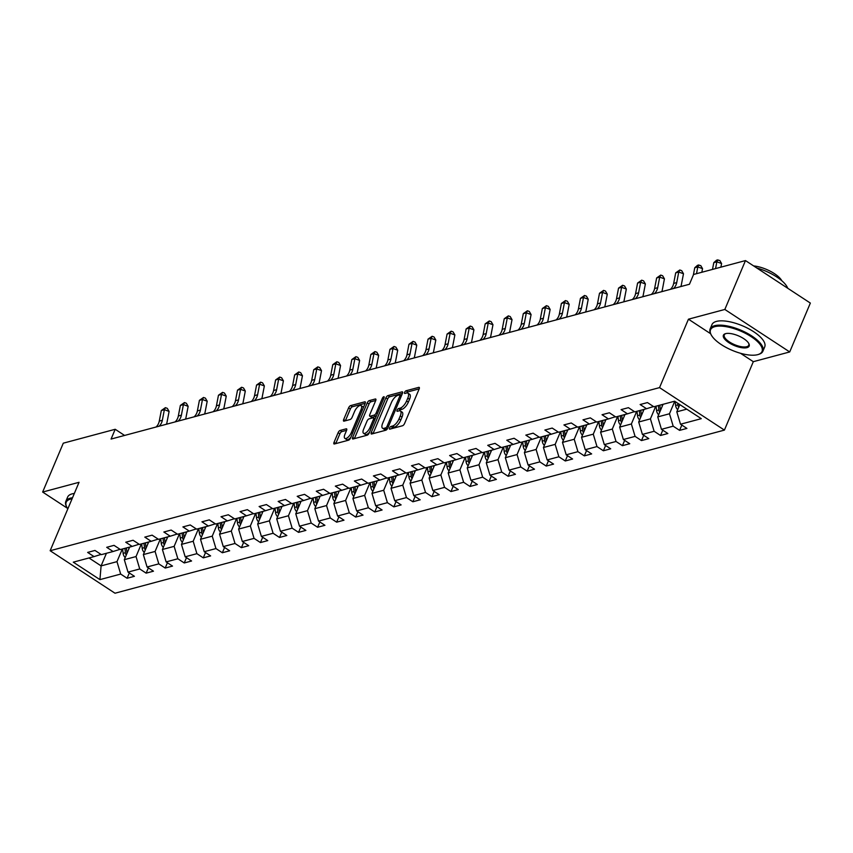 <?xml version="1.0" encoding="UTF-8"?>
<svg xmlns="http://www.w3.org/2000/svg" width="853" height="853" viewBox="0 0 853 853"><rect width="100%" height="100%" fill="white"/><g stroke="black" fill="none" stroke-linecap="round" stroke-linejoin="round"><path stroke-width="1.28" d="M389.554 428.025A1.578 0.64 -56.8 0 0 389.533 429.123A1.578 0.64 -56.8 0 0 389.821 429.144L402.563 425.732A2.25 0.906 -56.8 0 0 404.567 423.493L419.164 388.957A2.25 0.906 -56.8 0 0 419.196 387.401A2.25 0.906 -56.8 0 0 418.77 387.358L406.039 390.77A1.578 0.64 -56.8 0 0 404.631 392.337A1.578 0.64 -56.8 0 0 404.61 393.425A1.578 0.64 -56.8 0 0 404.898 393.457L406.55 393.02A7.197 2.9 -56.8 0 1 407.894 393.137A7.197 2.9 -56.8 0 1 407.787 398.127L406.572 401.006A7.197 2.9 -56.8 0 1 400.142 408.171L398.5 408.619A1.578 0.64 -56.8 0 0 397.093 410.186A1.578 0.64 -56.8 0 0 397.071 411.274A1.578 0.64 -56.8 0 0 397.359 411.295L399.012 410.858A7.197 2.9 -56.8 0 1 400.356 410.986A7.197 2.9 -56.8 0 1 400.249 415.976L399.033 418.855A7.197 2.9 -56.8 0 1 392.604 426.02L390.962 426.457A1.578 0.64 -56.8 0 0 389.554 428.025M340.123 430.445A2.25 0.906 -56.8 0 0 338.119 432.684L334.024 442.376A2.25 0.906 -56.8 0 0 333.992 443.944A2.25 0.906 -56.8 0 0 334.408 443.976L348.557 440.191A2.25 0.906 -56.8 0 0 350.572 437.952L365.159 403.416A2.25 0.906 -56.8 0 0 365.191 401.848A2.25 0.906 -56.8 0 0 364.764 401.816L350.626 405.601A2.25 0.906 -56.8 0 0 348.61 407.841L343.674 419.548A2.25 0.906 -56.8 0 0 343.642 421.105A2.25 0.906 -56.8 0 0 344.058 421.147L350.114 419.527A2.25 0.906 -56.8 0 0 352.118 417.288L354.571 411.477A6.014 2.431 -56.8 0 1 361.075 405.591A6.014 2.431 -56.8 0 1 360.99 409.76L351.383 432.503A6.014 2.431 -56.8 0 1 344.879 438.389A6.014 2.431 -56.8 0 1 344.964 434.22L346.574 430.424A2.25 0.906 -56.8 0 0 346.606 428.867A2.25 0.906 -56.8 0 0 346.179 428.824L340.123 430.445L341.882 431.597A2.25 0.906 -56.8 0 0 339.867 433.836L335.773 443.528A2.25 0.906 -56.8 0 0 335.741 443.624M79.041 482.308L42.65 492.053L63.293 443.176L115.198 429.283L111.071 439.06L689.448 284.252L693.574 274.474L745.479 260.581L724.837 309.458L688.446 319.193L659.54 387.614L50.146 550.729L79.041 482.308M371.3 432.396A2.25 0.906 -56.8 0 0 371.268 433.964A2.25 0.906 -56.8 0 0 371.695 433.996L385.844 430.211A2.25 0.906 -56.8 0 0 387.848 427.971L402.435 393.436A2.25 0.906 -56.8 0 0 402.467 391.879A2.25 0.906 -56.8 0 0 402.051 391.836L387.902 395.621A2.25 0.906 -56.8 0 0 385.897 397.861L371.3 432.396L373.06 433.548A2.25 0.906 -56.8 0 0 373.017 433.644M367.195 435.201L353.057 438.986A2.25 0.906 -56.8 0 1 352.63 438.954A2.25 0.906 -56.8 0 1 352.662 437.386L367.259 402.851A2.25 0.906 -56.8 0 1 369.264 400.611L375.32 398.991A2.25 0.906 -56.8 0 1 375.736 399.033A2.25 0.906 -56.8 0 1 375.704 400.59L369.786 414.601A2.25 0.906 -56.8 0 0 369.754 416.157A2.25 0.906 -56.8 0 0 370.181 416.189L374.19 415.123A2.25 0.906 -56.8 0 0 376.205 412.884L382.357 398.298A1.578 0.64 -56.8 0 1 384.063 396.752A1.578 0.64 -56.8 0 1 384.042 397.85L369.21 432.961A2.25 0.906 -56.8 0 1 367.195 435.201M659.54 387.614L724.41 430.104L115.006 593.219L50.146 550.729M129.325 572.96L127.086 578.259L134.422 576.297L128.014 572.107L139.743 568.962L146.14 573.152L153.465 571.19L147.068 567L158.797 563.865L165.194 568.055L172.519 566.093L166.122 561.903L177.851 558.768L184.248 562.959L191.573 560.997L185.176 556.806L196.894 553.672L203.291 557.862L210.627 555.9L204.23 551.71L215.948 548.564L222.345 552.755L229.67 550.793L223.273 546.602L235.001 543.468L241.399 547.658L248.724 545.696L242.327 541.506L254.055 538.371L260.453 542.561L267.778 540.599L261.381 536.409L273.099 533.264L279.507 537.465L286.832 535.503L280.434 531.312L292.152 528.167L298.55 532.357L305.886 530.395L299.478 526.205L311.206 523.07L317.604 527.261L324.929 525.299L318.532 521.108L330.26 517.974L336.658 522.164L343.983 520.202L337.585 516.012L349.314 512.866L355.712 517.067L363.037 515.105L356.639 510.915L368.357 507.77L374.755 511.96L382.091 509.998L375.693 505.808L387.411 502.673L393.809 506.863L401.134 504.901L394.736 500.711L406.465 497.576L412.863 501.767L420.188 499.805L413.79 495.614L425.519 492.469L431.917 496.67L439.242 494.708L432.844 490.518L444.562 487.372L450.97 491.563L458.296 489.601L451.898 485.41L463.616 482.276L470.014 486.466L477.349 484.504L470.941 480.314L482.67 477.179L489.068 481.369L496.393 479.407L489.995 475.217L501.724 472.072L508.121 476.273L515.447 474.311L509.049 470.12L520.767 466.975L527.175 471.165L534.5 469.203L528.103 465.013L539.821 461.878L546.219 466.069L553.554 464.107L547.146 459.916L558.875 456.781L565.272 460.972L572.598 459.01L566.2 454.82L577.929 451.674L584.326 455.875L591.651 453.913L585.254 449.723L596.983 446.577L603.38 450.768L610.705 448.806L604.308 444.616L616.026 441.481L622.423 445.671L629.759 443.709L623.362 439.519L635.08 436.384L641.477 440.574L648.802 438.613L642.405 434.422L654.134 431.277L660.531 435.478L667.856 433.516L661.459 429.326L673.188 426.18L679.585 430.37L686.91 428.409L680.513 424.218L701.273 418.663L674.627 401.209L653.867 406.764L647.459 402.573L640.134 404.535L646.531 408.726L653.526 406.54M127.086 578.259L120.689 574.069L99.929 579.624L73.283 562.17L94.043 556.604L87.646 552.413L94.971 550.452L101.368 554.642L113.097 551.507L106.7 547.317L114.025 545.355L120.422 549.545L132.151 546.41L125.743 542.22L133.079 540.258L139.476 544.449L151.194 541.314L144.797 537.123L152.122 535.162L158.53 539.352L170.248 536.206L163.851 532.016L171.176 530.054L177.573 534.245L189.302 531.11L182.905 526.919L190.23 524.958L196.627 529.148L208.356 526.013L201.948 521.823L209.284 519.861L215.681 524.051L227.399 520.916L221.002 516.726L228.327 514.764L234.735 518.955L246.453 515.809L240.056 511.619L247.381 509.657L253.778 513.847L265.507 510.712L259.109 506.522L266.435 504.56L272.832 508.751L284.561 505.616L278.163 501.425L285.488 499.463L291.886 503.654L303.604 500.519L297.207 496.318L304.542 494.367L310.94 498.557L322.658 495.412L316.26 491.221L323.586 489.259L329.983 493.45L341.712 490.315L335.314 486.125L342.639 484.163L349.037 488.353L360.766 485.218L354.368 481.028L361.693 479.066L368.091 483.256L379.82 480.122L373.411 475.921L380.747 473.969L387.145 478.16L398.863 475.014L392.465 470.824L399.79 468.862L406.199 473.052L417.917 469.918L411.519 465.727L418.844 463.765L425.242 467.956L436.971 464.821L430.573 460.631L437.898 458.669L444.296 462.859L456.024 459.724L449.627 455.523L456.952 453.572L463.35 457.762L475.068 454.617L468.67 450.427L476.006 448.465L482.403 452.655L494.122 449.52L487.724 445.33L495.049 443.368L501.447 447.558L513.175 444.424L506.778 440.233L514.103 438.271L520.501 442.462L532.229 439.327L525.832 435.126L533.157 433.175L539.554 437.365L551.283 434.22L544.875 430.029L552.211 428.067L558.608 432.258L570.326 429.123L563.929 424.933L571.254 422.971L577.662 427.161L589.38 424.026L582.983 419.836L590.308 417.874L596.705 422.064L608.434 418.93L602.037 414.729L609.362 412.777L615.759 416.968L627.488 413.822L621.08 409.632L628.416 407.67L634.813 411.86L646.531 408.726M141.363 543.947L136.032 556.551L124.314 559.685L129.635 547.082M124.314 559.685L128.014 572.107M136.032 556.551L139.743 568.962M113.097 551.507L120.081 549.321M160.407 538.84L155.086 551.454L143.357 554.589L148.689 541.986M143.357 554.589L147.068 567M155.086 551.454L158.797 563.865M132.151 546.41L139.135 544.225M179.461 533.743L174.14 546.357L162.411 549.492L167.742 536.878M162.411 549.492L166.122 561.903M174.14 546.357L177.851 558.768M151.194 541.314L158.189 539.128M198.514 528.647L193.183 541.25L181.465 544.395L186.786 531.782M181.465 544.395L185.176 556.806M193.183 541.25L196.894 553.672M170.248 536.206L177.232 534.021M217.568 523.55L212.237 536.153L200.519 539.288L205.84 526.685M200.519 539.288L204.23 551.71M212.237 536.153L215.948 548.564M189.302 531.11L196.286 528.924M236.612 518.443L231.291 531.056L219.562 534.191L224.893 521.588M219.562 534.191L223.273 546.602M231.291 531.056L235.001 543.468M208.356 526.013L215.34 523.827M255.665 513.346L250.345 525.96L238.616 529.095L243.947 516.481M238.616 529.095L242.327 541.506M250.345 525.96L254.055 538.371M227.399 520.916L234.394 518.731M274.719 508.249L269.399 520.852L257.67 523.998L262.991 511.384M257.67 523.998L261.381 536.409M269.399 520.852L273.099 533.264M246.453 515.809L253.437 513.623M293.773 503.153L288.442 515.756L276.724 518.891L282.044 506.287M276.724 518.891L280.434 531.312M288.442 515.756L292.152 528.167M265.507 510.712L272.491 508.527M312.827 498.045L307.496 510.659L295.778 513.794L301.098 501.191M295.778 513.794L299.478 526.205M307.496 510.659L311.206 523.07M284.561 505.616L291.545 503.43M331.87 492.949L326.55 505.562L314.821 508.697L320.152 496.083M314.821 508.697L318.532 521.108M326.55 505.562L330.26 517.974M303.604 500.519L310.599 498.333M350.924 487.852L345.604 500.455L333.875 503.601L339.206 490.987M333.875 503.601L337.585 516.012M345.604 500.455L349.314 512.866M322.658 495.412L329.653 493.226M369.978 482.755L364.647 495.358L352.929 498.493L358.249 485.89M352.929 498.493L356.639 510.915M364.647 495.358L368.357 507.77M341.712 490.315L348.696 488.129M389.032 477.648L383.701 490.262L371.983 493.397L377.303 480.793M371.983 493.397L375.693 505.808M383.701 490.262L387.411 502.673M360.766 485.218L367.75 483.033M408.075 472.551L402.755 485.165L391.026 488.3L396.357 475.686M391.026 488.3L394.736 500.711M402.755 485.165L406.465 497.576M379.82 480.122L386.804 477.936M427.129 467.455L421.808 480.058L410.08 483.203L415.411 470.589M410.08 483.203L413.79 495.614M421.808 480.058L425.519 492.469M398.863 475.014L405.857 472.829M446.183 462.358L440.852 474.961L429.134 478.096L434.454 465.493M429.134 478.096L432.844 490.518M440.852 474.961L444.562 487.372M417.917 469.918L424.901 467.732M465.237 457.251L459.906 469.864L448.188 472.999L453.508 460.396M448.188 472.999L451.898 485.41M459.906 469.864L463.616 482.276M436.971 464.821L443.955 462.635M484.291 452.154L478.959 464.768L467.231 467.902L472.562 455.289M467.231 467.902L470.941 480.314M478.959 464.768L482.67 477.179M456.024 459.724L463.008 457.539M503.334 447.057L498.013 459.66L486.285 462.806L491.616 450.192M486.285 462.806L489.995 475.217M498.013 459.66L501.724 472.072M475.068 454.617L482.062 452.431M522.388 441.961L517.067 454.564L505.339 457.698L510.67 445.095M505.339 457.698L509.049 470.12M517.067 454.564L520.767 466.975M494.122 449.52L501.106 447.335M541.442 436.853L536.111 449.467L524.392 452.602L529.713 439.999M524.392 452.602L528.103 465.013M536.111 449.467L539.821 461.878M513.175 444.424L520.159 442.238M560.496 431.757L555.164 444.37L543.446 447.505L548.767 434.891M543.446 447.505L547.146 459.916M555.164 444.37L558.875 456.781M532.229 439.327L539.213 437.141M579.539 426.66L574.218 439.263L562.49 442.408L567.821 429.795M562.49 442.408L566.2 454.82M574.218 439.263L577.929 451.674M551.283 434.22L558.267 432.034M598.593 421.563L593.272 434.166L581.543 437.301L586.875 424.698M581.543 437.301L585.254 449.723M593.272 434.166L596.983 446.577M570.326 429.123L577.321 426.937M617.647 416.456L612.315 429.07L600.597 432.204L605.918 419.601M600.597 432.204L604.308 444.616M612.315 429.07L616.026 441.481M589.38 424.026L596.364 421.84M636.701 411.359L631.369 423.973L619.651 427.108L624.972 414.494M619.651 427.108L623.362 439.519M631.369 423.973L635.08 436.384M608.434 418.93L615.418 416.744M655.744 406.263L650.423 418.866L638.694 422.011L644.026 409.397M638.694 422.011L642.405 434.422M650.423 418.866L654.134 431.277M627.488 413.822L634.472 411.636M674.744 401.283L669.477 413.769L657.748 416.904L663.08 404.301M657.748 416.904L661.459 429.326M669.477 413.769L673.188 426.18M686.74 409.152L676.802 411.807L679.841 404.621M676.802 411.807L680.513 424.218M740.457 353.259L753.316 361.683L789.707 351.948L724.837 309.458M789.707 351.948L810.35 303.071L745.479 260.581M42.65 492.053L67.44 508.281M753.316 361.683L724.41 430.104M124.591 435.446L115.198 429.283M106.433 553.288L101.102 565.902L116.978 561.647L122.31 549.044M88.989 557.958L101.102 565.902L99.929 579.624M116.978 561.647L120.689 574.069M94.043 556.604L101.027 554.429M681.824 425.082L679.585 430.37M662.77 430.179L660.531 435.478M643.716 435.275L641.477 440.574M624.663 440.372L622.423 445.671M605.619 445.479L603.38 450.768M586.565 450.576L584.326 455.875M567.512 455.673L565.272 460.972M548.458 460.769L546.219 466.069M529.404 465.877L527.175 471.165M510.361 470.973L508.121 476.273M491.307 476.07L489.068 481.369M472.253 481.167L470.014 486.466M453.199 486.274L450.97 491.563M434.156 491.371L431.917 496.67M415.102 496.467L412.863 501.767M396.048 501.564L393.809 506.863M376.994 506.671L374.755 511.96M357.94 511.768L355.712 517.067M338.897 516.865L336.658 522.164M319.843 521.961L317.604 527.261M300.789 527.069L298.55 532.357M281.735 532.165L279.507 537.465M262.692 537.262L260.453 542.561M243.638 542.359L241.399 547.658M224.584 547.466L222.345 552.755M205.53 552.563L203.291 557.862M186.487 557.659L184.248 562.959M167.433 562.756L165.194 568.055M148.379 567.863L146.14 573.152M688.446 319.193L710.624 333.726M391.57 428.675A1.578 0.64 -56.8 0 1 392.711 427.609L394.363 427.161A7.197 2.9 -56.8 0 0 400.793 419.996L399.033 418.855M400.356 410.986L402.115 412.127A7.197 2.9 -56.8 0 1 402.008 417.117L400.793 419.996M407.894 393.137L409.653 394.289A7.197 2.9 -56.8 0 1 409.547 399.279L408.331 402.158A7.197 2.9 -56.8 0 1 401.902 409.323L400.249 409.76A1.578 0.64 -56.8 0 0 399.097 410.837M419.196 388.861L407.787 391.922A1.578 0.64 -56.8 0 0 406.636 392.988M402.477 393.34L389.661 396.773A2.25 0.906 -56.8 0 0 387.646 399.012L373.06 433.548M385.652 427.875A1.578 0.64 -56.8 0 0 387.059 426.308L399.865 395.995A1.578 0.64 -56.8 0 0 399.886 394.907A1.578 0.64 -56.8 0 0 399.599 394.875L397.861 395.344A7.197 2.9 -56.8 0 0 391.431 402.509L382.677 423.227A7.197 2.9 -56.8 0 0 382.57 428.227A7.197 2.9 -56.8 0 0 383.914 428.345L385.652 427.875L387.294 428.952M382.57 428.227L384.319 429.368A7.197 2.9 -56.8 0 0 385.673 429.496L383.914 428.345M387.209 429.08L385.673 429.496M375.746 400.494L371.012 401.763A2.25 0.906 -56.8 0 0 369.008 404.002L354.421 438.538A2.25 0.906 -56.8 0 0 354.379 438.634M371.311 416.936A2.25 0.906 -56.8 0 0 371.513 417.309A2.25 0.906 -56.8 0 0 371.929 417.341L375.949 416.264A2.25 0.906 -56.8 0 0 376.333 416.093M363.645 429.134A6.014 2.431 -56.8 0 0 363.559 433.303A6.014 2.431 -56.8 0 0 370.063 427.417L373.443 419.399A2.25 0.906 -56.8 0 0 373.475 417.842A2.25 0.906 -56.8 0 0 373.06 417.81L369.04 418.876A2.25 0.906 -56.8 0 0 367.035 421.115L363.645 429.134M363.559 433.303L365.319 434.454A6.014 2.431 -56.8 0 0 369.498 432.258M346.606 430.328L341.882 431.597M344.879 438.389L346.627 439.54A6.014 2.431 -56.8 0 0 350.818 437.344M363.357 407.659A6.014 2.431 -56.8 0 0 362.824 406.742L361.075 405.591M365.191 403.32L352.374 406.753A2.25 0.906 -56.8 0 0 350.37 408.992L345.422 420.689A2.25 0.906 -56.8 0 0 345.38 420.785M677.698 409.696A6.067 5.065 -105 0 1 675.619 405.463L675.149 401.55M679.553 405.292A6.067 5.065 -105 0 1 679.404 404.45L679.393 404.333M677.751 403.256L677.932 404.834A6.067 5.065 75 0 0 678.7 407.318M715.56 268.588L716.861 261.828L713.801 262.649L712.5 269.409M713.801 262.649L716.68 260.112L719.793 260.464L721.585 263.545L720.892 267.16M721.585 263.545L716.861 261.828L717.906 259.781M757.667 354.667A27.946 10.524 -157.1 0 0 758.136 354.528A27.946 10.524 -157.1 0 0 750.832 336.434A27.946 10.524 -157.1 0 0 714.889 326.646A27.946 10.524 -157.1 0 0 711.093 334.653A27.946 10.524 -157.1 0 0 731.767 350.167A27.946 10.524 -157.1 0 0 757.667 354.667M710.922 334.291A28.629 10.78 22.9 0 1 710.72 333.918A28.629 10.78 22.9 0 1 710.154 328.927A28.629 10.78 22.9 0 1 714.611 325.707A28.629 10.78 22.9 0 1 746.514 332.873A28.629 10.78 22.9 0 1 762.902 351.212A28.629 10.78 22.9 0 1 758.925 354.283A28.629 10.78 22.9 0 1 758.52 354.4M746.972 347.661A13.968 5.257 22.9 0 1 729.006 342.757A13.968 5.257 22.9 0 1 725.349 333.715A13.968 5.257 22.9 0 1 725.583 333.651A13.968 5.257 22.9 0 1 738.538 335.89A13.968 5.257 22.9 0 1 748.87 343.652A13.968 5.257 22.9 0 1 746.972 347.661M725.764 333.598A13.285 5.001 -157.1 0 0 724.293 334.898A13.285 5.001 -157.1 0 0 731.895 343.396A13.285 5.001 -157.1 0 0 746.695 346.723A13.285 5.001 -157.1 0 0 748.763 345.23A13.285 5.001 -157.1 0 0 748.667 343.269M756.814 268.002A28.629 10.78 22.9 0 1 787.745 288.271M753.625 265.912A20.611 7.762 22.9 0 1 781.838 280.765M710.154 328.927L711.967 324.62A28.629 10.78 22.9 0 1 716.424 321.41A28.629 10.78 22.9 0 1 748.326 328.576A28.629 10.78 22.9 0 1 764.715 346.904L762.902 351.212M72.078 498.792A27.946 10.524 -157.1 0 0 70.564 499.101A27.946 10.524 -157.1 0 0 66.769 507.119A27.946 10.524 -157.1 0 0 67.824 508.857M66.587 506.757A28.629 10.78 22.9 0 1 66.395 506.383A28.629 10.78 22.9 0 1 65.82 501.383A28.629 10.78 22.9 0 1 70.277 498.173A28.629 10.78 22.9 0 1 72.516 497.757M65.82 501.383L67.632 497.086A28.629 10.78 22.9 0 1 72.1 493.876A28.629 10.78 22.9 0 1 74.339 493.46M662.333 406.071L662.152 404.546M658.644 414.793A6.067 5.065 -105 0 1 656.565 410.56L656.042 406.177M660.499 410.389A6.067 5.065 -105 0 1 660.35 409.547L659.827 405.164M658.367 405.559L658.889 409.941A6.067 5.065 75 0 0 659.646 412.415M643.279 411.167L643.098 409.643M639.59 419.889A6.067 5.065 -105 0 1 637.511 415.656L636.988 411.285M641.456 415.486A6.067 5.065 -105 0 1 641.296 414.643L640.774 410.272M639.313 410.656L639.835 415.038A6.067 5.065 75 0 0 640.592 417.512M696.506 273.696L697.807 266.936L694.758 267.746L693.361 274.997M694.758 267.746L697.626 265.208L700.74 265.571L702.541 268.642L701.838 272.267M702.541 268.642L697.807 266.936L698.852 264.878M670.362 289.359A11.452 9.554 75 0 0 673.667 283.409L675.704 272.853L678.753 272.032L679.798 269.985L681.696 270.668L683.488 273.749L681.451 284.305A17.177 14.33 -105 0 1 680.875 286.544M673.412 288.538A11.452 9.554 75 0 0 676.728 282.599L678.753 272.032L683.488 273.749M675.704 272.853L679.798 269.985M624.225 416.264L624.044 414.75M620.536 424.986A6.067 5.065 -105 0 1 618.468 420.753L617.935 416.381M622.402 420.582A6.067 5.065 -105 0 1 622.253 419.74L621.72 415.368M620.259 415.763L620.781 420.134A6.067 5.065 75 0 0 621.549 422.608M605.172 421.361L604.99 419.847M601.493 430.093A6.067 5.065 -105 0 1 599.414 425.86L598.891 421.478M603.348 425.69A6.067 5.065 -105 0 1 603.199 424.847L602.676 420.465M601.205 420.86L601.728 425.231A6.067 5.065 75 0 0 602.495 427.716M586.128 426.468L585.947 424.943M582.439 435.19A6.067 5.065 -105 0 1 580.36 430.957L579.837 426.575M584.294 430.786A6.067 5.065 -105 0 1 584.145 429.944L583.623 425.562M582.151 425.956L582.684 430.339A6.067 5.065 75 0 0 583.441 432.812M651.308 294.456A11.452 9.554 75 0 0 654.614 288.517L656.65 277.95L659.7 277.129L660.744 275.082L662.642 275.764L664.434 278.846L662.408 289.412A17.177 14.33 -105 0 1 661.821 291.641M654.368 293.645A11.452 9.554 75 0 0 657.674 287.696L659.7 277.129L664.434 278.846M656.65 277.95L660.744 275.082M632.254 299.552A11.452 9.554 75 0 0 635.57 293.613L637.596 283.047L640.656 282.226L641.691 280.179L643.588 280.861L645.38 283.942L643.354 294.509A17.177 14.33 -105 0 1 642.767 296.748M635.314 298.742A11.452 9.554 75 0 0 638.62 292.792L640.656 282.226L645.38 283.942M637.596 283.047L641.691 280.179M613.211 304.66A11.452 9.554 75 0 0 616.516 298.71L618.542 288.143L621.602 287.333L622.647 285.275L624.535 285.968L626.337 289.039L624.3 299.606A17.177 14.33 -105 0 1 623.724 301.845M616.261 303.839A11.452 9.554 75 0 0 619.566 297.889L621.602 287.333L626.337 289.039M618.542 288.143L622.647 285.275M567.074 431.565L566.893 430.04M563.385 440.287A6.067 5.065 -105 0 1 561.306 436.054L560.784 431.682M565.251 435.883A6.067 5.065 -105 0 1 565.091 435.041L564.569 430.669M563.108 431.053L563.63 435.435A6.067 5.065 75 0 0 564.387 437.909M594.157 309.756A11.452 9.554 75 0 0 597.463 303.807L599.499 293.251L602.549 292.43L603.593 290.383L605.481 291.065L607.283 294.146L605.246 304.702A17.177 14.33 -105 0 1 604.67 306.941M597.207 308.935A11.452 9.554 75 0 0 600.523 302.996L602.549 292.43L607.283 294.146M599.499 293.251L603.593 290.383M548.021 436.661L547.839 435.147M544.331 445.383A6.067 5.065 -105 0 1 542.252 441.15L541.73 436.779M546.197 440.98A6.067 5.065 -105 0 1 546.048 440.137L545.515 435.766M544.054 436.16L544.577 440.532A6.067 5.065 75 0 0 545.344 443.006M575.103 314.853A11.452 9.554 75 0 0 578.409 308.914L580.445 298.347L583.495 297.526L584.54 295.479L586.438 296.162L588.229 299.243L586.203 309.81A17.177 14.33 -105 0 1 585.616 312.038M578.153 314.043A11.452 9.554 75 0 0 581.469 308.093L583.495 297.526L588.229 299.243M580.445 298.347L584.54 295.479M528.967 441.758L528.785 440.244M525.288 450.491A6.067 5.065 -105 0 1 523.209 446.258L522.686 441.875M527.143 446.087A6.067 5.065 -105 0 1 526.994 445.245L526.472 440.862M525 441.257L525.523 445.629A6.067 5.065 75 0 0 526.29 448.113M556.049 319.95A11.452 9.554 75 0 0 559.365 314.011L561.391 303.444L564.441 302.623L565.486 300.576L567.384 301.258L569.175 304.34L567.149 314.906A17.177 14.33 -105 0 1 566.563 317.145M559.11 319.139A11.452 9.554 75 0 0 562.415 313.19L564.441 302.623L569.175 304.34M561.391 303.444L565.486 300.576M509.913 446.865L509.731 445.341M506.234 455.587A6.067 5.065 -105 0 1 504.155 451.354L503.633 446.972M508.089 451.184A6.067 5.065 -105 0 1 507.94 450.341L507.418 445.959M505.946 446.354L506.479 450.736A6.067 5.065 75 0 0 507.236 453.21M537.006 325.057A11.452 9.554 75 0 0 540.312 319.107L542.337 308.541L545.398 307.73L546.442 305.673L548.33 306.366L550.132 309.436L548.095 320.003A17.177 14.33 -105 0 1 547.509 322.242M540.056 324.236A11.452 9.554 75 0 0 543.361 318.286L545.398 307.73L550.132 309.436M542.337 308.541L546.442 305.673M490.87 451.962L490.688 450.437M487.18 460.684A6.067 5.065 -105 0 1 485.101 456.451L484.579 452.079M489.036 456.28A6.067 5.065 -105 0 1 488.886 455.438L488.364 451.066M486.903 451.45L487.426 455.833A6.067 5.065 75 0 0 488.183 458.306M517.952 330.154A11.452 9.554 75 0 0 521.258 324.204L523.294 313.648L526.344 312.827L527.389 310.78L529.276 311.462L531.078 314.544L529.041 325.1A17.177 14.33 -105 0 1 528.465 327.339M521.002 329.333A11.452 9.554 75 0 0 524.307 323.394L526.344 312.827L531.078 314.544M523.294 313.648L527.389 310.78M471.816 457.059L471.634 455.545M468.126 465.781A6.067 5.065 -105 0 1 466.047 461.548L465.525 457.176M469.992 461.377A6.067 5.065 -105 0 1 469.832 460.535L469.31 456.163M467.849 456.558L468.372 460.929A6.067 5.065 75 0 0 469.139 463.403M498.898 335.25A11.452 9.554 75 0 0 502.204 329.311L504.24 318.745L507.29 317.924L508.335 315.877L510.233 316.559L512.024 319.64L509.987 330.207A17.177 14.33 -105 0 1 509.412 332.435M501.948 334.44A11.452 9.554 75 0 0 505.264 328.49L507.29 317.924L512.024 319.64M504.24 318.745L508.335 315.877M452.762 462.155L452.58 460.641M449.073 470.888A6.067 5.065 -105 0 1 447.004 466.655L446.471 462.273M450.938 466.484A6.067 5.065 -105 0 1 450.789 465.642L450.256 461.26M448.795 461.654L449.318 466.026A6.067 5.065 75 0 0 450.085 468.51M479.844 340.347A11.452 9.554 75 0 0 483.161 334.408L485.186 323.841L488.236 323.02L489.281 320.973L491.179 321.656L492.97 324.737L490.944 335.304A17.177 14.33 -105 0 1 490.358 337.543M482.905 339.537A11.452 9.554 75 0 0 486.21 333.587L488.236 323.02L492.97 324.737M485.186 323.841L489.281 320.973M433.708 467.263L433.527 465.738M430.029 475.985A6.067 5.065 -105 0 1 427.95 471.752L427.428 467.369M431.885 471.581A6.067 5.065 -105 0 1 431.735 470.739L431.213 466.356M429.741 466.751L430.264 471.133A6.067 5.065 75 0 0 431.032 473.607M460.801 345.454A11.452 9.554 75 0 0 464.107 339.505L466.133 328.938L469.193 328.128L470.238 326.07L472.125 326.763L473.916 329.834L471.89 340.4A17.177 14.33 -105 0 1 471.304 342.639M463.851 344.633A11.452 9.554 75 0 0 467.156 338.684L469.193 328.128L473.916 329.834M466.133 328.938L470.238 326.07M414.665 472.359L414.483 470.835M410.975 481.081A6.067 5.065 -105 0 1 408.896 476.848L408.374 472.477M412.831 476.678A6.067 5.065 -105 0 1 412.681 475.835L412.159 471.464M410.698 471.848L411.221 476.23A6.067 5.065 75 0 0 411.978 478.704M441.747 350.551A11.452 9.554 75 0 0 445.053 344.601L447.079 334.045L450.139 333.224L451.184 331.177L453.071 331.86L454.873 334.941L452.836 345.497A17.177 14.33 -105 0 1 452.261 347.736M444.797 349.73A11.452 9.554 75 0 0 448.102 343.791L450.139 333.224L454.873 334.941M447.079 334.045L451.184 331.177M395.611 477.456L395.429 475.942M391.922 486.189A6.067 5.065 -105 0 1 389.842 481.945L389.32 477.573M393.787 481.785A6.067 5.065 -105 0 1 393.628 480.932L393.105 476.56M391.644 476.955L392.167 481.327A6.067 5.065 75 0 0 392.924 483.8M422.693 355.648A11.452 9.554 75 0 0 425.999 349.709L428.035 339.142L431.085 338.321L432.13 336.274L434.017 336.956L435.819 340.038L433.782 350.604A17.177 14.33 -105 0 1 433.207 352.833M425.743 354.837A11.452 9.554 75 0 0 429.059 348.888L431.085 338.321L435.819 340.038M428.035 339.142L432.13 336.274M376.557 482.553L376.376 481.039M372.868 491.285A6.067 5.065 -105 0 1 370.799 487.052L370.266 482.67M374.734 486.882A6.067 5.065 -105 0 1 374.584 486.039L374.051 481.657M372.59 482.052L373.113 486.423A6.067 5.065 75 0 0 373.881 488.908M403.64 360.744A11.452 9.554 75 0 0 406.945 354.805L408.982 344.239L412.031 343.418L413.076 341.371L414.974 342.053L416.765 345.134L414.739 355.701A17.177 14.33 -105 0 1 414.153 357.94M406.7 359.934A11.452 9.554 75 0 0 410.005 353.984L412.031 343.418L416.765 345.134M408.982 344.239L413.076 341.371M357.503 487.66L357.322 486.135M353.824 496.382A6.067 5.065 -105 0 1 351.745 492.149L351.223 487.767M355.68 491.978A6.067 5.065 -105 0 1 355.53 491.136L355.008 486.754M353.537 487.148L354.059 491.531A6.067 5.065 75 0 0 354.827 494.004M384.586 365.852A11.452 9.554 75 0 0 387.902 359.902L389.928 349.335L392.988 348.525L394.022 346.467L395.92 347.16L397.711 350.231L395.685 360.798A17.177 14.33 -105 0 1 395.099 363.037M387.646 365.031A11.452 9.554 75 0 0 390.951 359.081L392.988 348.525L397.711 350.231M389.928 349.335L394.022 346.467M338.46 492.757L338.268 491.232M334.771 501.479A6.067 5.065 -105 0 1 332.691 497.246L332.169 492.874M336.626 497.075A6.067 5.065 -105 0 1 336.477 496.233L335.954 491.861M334.483 492.245L335.016 496.627A6.067 5.065 75 0 0 335.773 499.101M365.542 370.948A11.452 9.554 75 0 0 368.848 364.999L370.874 354.443L373.934 353.622L374.979 351.575L376.866 352.257L378.668 355.338L376.631 365.894A17.177 14.33 -105 0 1 376.045 368.133M368.592 370.127A11.452 9.554 75 0 0 371.897 364.188L373.934 353.622L378.668 355.338M370.874 354.443L374.979 351.575M319.406 497.853L319.225 496.339M315.717 506.586A6.067 5.065 -105 0 1 313.637 502.342L313.115 497.971M317.583 502.182A6.067 5.065 -105 0 1 317.423 501.329L316.9 496.958M315.439 497.352L315.962 501.724A6.067 5.065 75 0 0 316.719 504.198M346.489 376.045A11.452 9.554 75 0 0 349.794 370.106L351.831 359.539L354.88 358.718L355.925 356.671L357.812 357.354L359.614 360.435L357.578 371.002A17.177 14.33 -105 0 1 357.002 373.23M349.538 375.235A11.452 9.554 75 0 0 352.843 369.285L354.88 358.718L359.614 360.435M351.831 359.539L355.925 356.671M300.352 502.95L300.171 501.436M296.663 511.683A6.067 5.065 -105 0 1 294.584 507.45L294.061 503.067M298.529 507.279A6.067 5.065 -105 0 1 298.369 506.437L297.846 502.054M296.386 502.449L296.908 506.821A6.067 5.065 75 0 0 297.676 509.305M327.435 381.142A11.452 9.554 75 0 0 330.74 375.203L332.777 364.636L335.826 363.815L336.871 361.768L338.769 362.45L340.56 365.532L338.534 376.098A17.177 14.33 -105 0 1 337.948 378.337M330.484 380.331A11.452 9.554 75 0 0 333.8 374.382L335.826 363.815L340.56 365.532M332.777 364.636L336.871 361.768M281.298 508.057L281.117 506.533M277.62 516.779A6.067 5.065 -105 0 1 275.54 512.546L275.007 508.164M279.475 512.376A6.067 5.065 -105 0 1 279.326 511.533L278.803 507.151M277.332 507.546L277.854 511.928A6.067 5.065 75 0 0 278.622 514.402M308.381 386.249A11.452 9.554 75 0 0 311.697 380.299L313.723 369.733L316.772 368.922L317.817 366.865L319.715 367.558L321.506 370.628L319.48 381.195A17.177 14.33 -105 0 1 318.894 383.434M311.441 385.428A11.452 9.554 75 0 0 314.746 379.489L316.772 368.922L321.506 370.628M313.723 369.733L317.817 366.865M262.244 513.154L262.063 511.629M258.566 521.876A6.067 5.065 -105 0 1 256.486 517.643L255.964 513.271M260.421 517.472A6.067 5.065 -105 0 1 260.272 516.63L259.749 512.258M258.278 512.653L258.8 517.025A6.067 5.065 75 0 0 259.568 519.498M289.338 391.346A11.452 9.554 75 0 0 292.643 385.396L294.669 374.84L297.729 374.019L298.774 371.972L300.661 372.654L302.452 375.736L300.427 386.292A17.177 14.33 -105 0 1 299.84 388.531M292.387 390.525A11.452 9.554 75 0 0 295.692 384.586L297.729 374.019L302.452 375.736M294.669 374.84L298.774 371.972M243.201 518.251L243.02 516.737M239.512 526.983A6.067 5.065 -105 0 1 237.433 522.74L236.91 518.368M241.367 522.58A6.067 5.065 -105 0 1 241.218 521.727L240.695 517.355M239.235 517.75L239.757 522.121A6.067 5.065 75 0 0 240.514 524.595M270.284 396.442A11.452 9.554 75 0 0 273.589 390.503L275.626 379.937L278.675 379.116L279.72 377.069L281.607 377.751L283.409 380.833L281.373 391.399A17.177 14.33 -105 0 1 280.797 393.628M273.333 395.632A11.452 9.554 75 0 0 276.639 389.682L278.675 379.116L283.409 380.833M275.626 379.937L279.72 377.069M224.147 523.347L223.966 521.833M220.458 532.08A6.067 5.065 -105 0 1 218.379 527.847L217.856 523.465M222.324 527.676A6.067 5.065 -105 0 1 222.164 526.834L221.641 522.452M220.181 522.846L220.703 527.218A6.067 5.065 75 0 0 221.46 529.702M251.23 401.55A11.452 9.554 75 0 0 254.535 395.6L256.572 385.034L259.621 384.223L260.666 382.165L262.564 382.848L264.355 385.929L262.319 396.496A17.177 14.33 -105 0 1 261.743 398.735M254.279 400.729A11.452 9.554 75 0 0 257.595 394.779L259.621 384.223L264.355 385.929M256.572 385.034L260.666 382.165M205.093 528.455L204.912 526.93M201.404 537.177A6.067 5.065 -105 0 1 199.335 532.944L198.802 528.572M203.27 532.773A6.067 5.065 -105 0 1 203.121 531.931L202.587 527.549M201.127 527.943L201.649 532.325A6.067 5.065 75 0 0 202.417 534.799M232.176 406.646A11.452 9.554 75 0 0 235.481 400.697L237.518 390.13L240.567 389.32L241.612 387.262L243.51 387.955L245.301 391.026L243.276 401.592A17.177 14.33 -105 0 1 242.689 403.832M235.236 405.825A11.452 9.554 75 0 0 238.541 399.886L240.567 389.32L245.301 391.026M237.518 390.13L241.612 387.262M186.039 533.551L185.858 532.027M182.361 542.273A6.067 5.065 -105 0 1 180.282 538.04L179.759 533.669M184.216 537.87A6.067 5.065 -105 0 1 184.067 537.027L183.544 532.656M182.073 533.05L182.595 537.422A6.067 5.065 75 0 0 183.363 539.896M213.122 411.743A11.452 9.554 75 0 0 216.438 405.793L218.464 395.238L221.524 394.417L222.558 392.369L224.456 393.052L226.248 396.133L224.222 406.689A17.177 14.33 -105 0 1 223.635 408.928M216.182 410.922A11.452 9.554 75 0 0 219.488 404.983L221.524 394.417L226.248 396.133M218.464 395.238L222.558 392.369M166.996 538.648L166.815 537.134M163.307 547.381A6.067 5.065 -105 0 1 161.228 543.137L160.705 538.765M165.162 542.977A6.067 5.065 -105 0 1 165.013 542.124L164.49 537.753M163.019 538.147L163.552 542.519A6.067 5.065 75 0 0 164.309 544.992M194.079 416.84A11.452 9.554 75 0 0 197.384 410.901L199.41 400.334L202.47 399.513L203.515 397.466L205.402 398.148L207.204 401.23L205.168 411.796A17.177 14.33 -105 0 1 204.592 414.025M197.128 416.029A11.452 9.554 75 0 0 200.434 410.08L202.47 399.513L207.204 401.23M199.41 400.334L203.515 397.466M147.942 543.745L147.761 542.231M144.253 552.477A6.067 5.065 -105 0 1 142.174 548.244L141.651 543.862M146.119 548.074A6.067 5.065 -105 0 1 145.959 547.231L145.436 542.849M143.976 543.244L144.498 547.615A6.067 5.065 75 0 0 145.255 550.1M175.025 421.947A11.452 9.554 75 0 0 178.33 415.997L180.367 405.431L183.416 404.621L184.461 402.563L186.349 403.245L188.15 406.327L186.114 416.893A17.177 14.33 -105 0 1 185.538 419.132M178.074 421.126A11.452 9.554 75 0 0 181.39 415.176L183.416 404.621L188.15 406.327M180.367 405.431L184.461 402.563M128.888 548.852L128.707 547.327M125.199 557.574A6.067 5.065 -105 0 1 123.12 553.341L122.597 548.969M127.065 553.17A6.067 5.065 -105 0 1 126.916 552.328L126.383 547.946M124.922 548.34L125.444 552.723A6.067 5.065 75 0 0 126.212 555.196M155.971 427.044A11.452 9.554 75 0 0 159.276 421.094L161.313 410.528L164.362 409.717L165.407 407.659L167.305 408.352L169.097 411.423L167.071 421.99A17.177 14.33 -105 0 1 166.484 424.229M159.021 426.223A11.452 9.554 75 0 0 162.337 420.284L164.362 409.717L169.097 411.423M161.313 410.528L165.407 407.659M394.363 427.161L392.604 426.02M402.008 417.117L400.249 415.976M400.249 409.76L398.5 408.619M401.902 409.323L400.142 408.171M408.331 402.158L406.572 401.006M409.547 399.279L407.787 398.127M407.787 391.922L406.039 390.77M419.399 387.774L418.77 387.358M392.711 427.609L390.962 426.457M387.646 399.012L385.897 397.861M389.661 396.773L387.902 395.621M402.669 392.241L402.051 391.836M388.232 427.076L387.059 426.308M401.038 396.762L399.865 395.995M354.421 438.538L352.662 437.386M369.008 404.002L367.259 402.851M371.012 401.763L369.264 400.611M375.938 399.396L375.32 398.991M371.929 417.341L370.181 416.189M375.949 416.264L374.19 415.123M377.367 413.641L376.205 412.884M383.53 399.065L382.357 398.298M371.226 428.174L370.063 427.417M374.616 420.166L373.443 419.399M346.808 429.24L346.179 428.824M352.545 433.26L351.383 432.503M362.152 410.528L360.99 409.76M345.422 420.689L343.674 419.548M350.37 408.992L348.61 407.841M352.374 406.753L350.626 405.601M365.393 402.221L364.764 401.816M335.773 443.528L334.024 442.376M339.867 433.836L338.119 432.684M675.619 405.463L677.932 404.834M660.35 409.547L660.926 409.387M656.565 410.56L658.889 409.941M641.296 414.643L641.872 414.494M637.511 415.656L639.835 415.038M673.667 283.409L676.728 282.599M622.253 419.74L622.818 419.591M618.468 420.753L620.781 420.134M603.199 424.847L603.775 424.687M599.414 425.86L601.728 425.231M584.145 429.944L584.721 429.795M580.36 430.957L582.684 430.339M654.614 288.517L657.674 287.696M635.57 293.613L638.62 292.792M616.516 298.71L619.566 297.889M565.091 435.041L565.667 434.891M561.306 436.054L563.63 435.435M597.463 303.807L600.523 302.996M546.048 440.137L546.613 439.988M542.252 441.15L544.577 440.532M578.409 308.914L581.469 308.093M526.994 445.245L527.57 445.085M523.209 446.258L525.523 445.629M559.365 314.011L562.415 313.19M507.94 450.341L508.516 450.192M504.155 451.354L506.479 450.736M540.312 319.107L543.361 318.286M488.886 455.438L489.462 455.289M485.101 456.451L487.426 455.833M521.258 324.204L524.307 323.394M469.832 460.535L470.408 460.385M466.047 461.548L468.372 460.929M502.204 329.311L505.264 328.49M450.789 465.642L451.354 465.482M447.004 466.655L449.318 466.026M483.161 334.408L486.21 333.587M431.735 470.739L432.311 470.589M427.95 471.752L430.264 471.133M464.107 339.505L467.156 338.684M412.681 475.835L413.257 475.686M408.896 476.848L411.221 476.23M445.053 344.601L448.102 343.791M393.628 480.932L394.203 480.783M389.842 481.945L392.167 481.327M425.999 349.709L429.059 348.888M374.584 486.039L375.149 485.879M370.799 487.052L373.113 486.423M406.945 354.805L410.005 353.984M355.53 491.136L356.106 490.987M351.745 492.149L354.059 491.531M387.902 359.902L390.951 359.081M336.477 496.233L337.052 496.083M332.691 497.246L335.016 496.627M368.848 364.999L371.897 364.188M317.423 501.329L317.998 501.18M313.637 502.342L315.962 501.724M349.794 370.106L352.843 369.285M298.369 506.437L298.945 506.277M294.584 507.45L296.908 506.821M330.74 375.203L333.8 374.382M279.326 511.533L279.891 511.384M275.54 512.546L277.854 511.928M311.697 380.299L314.746 379.489M260.272 516.63L260.847 516.481M256.486 517.643L258.8 517.025M292.643 385.396L295.692 384.586M241.218 521.727L241.794 521.578M237.433 522.74L239.757 522.121M273.589 390.503L276.639 389.682M222.164 526.834L222.74 526.674M218.379 527.847L220.703 527.218M254.535 395.6L257.595 394.779M203.121 531.931L203.686 531.782M199.335 532.944L201.649 532.325M235.481 400.697L238.541 399.886M184.067 537.027L184.643 536.878M180.282 538.04L182.595 537.422M216.438 405.793L219.488 404.983M165.013 542.124L165.589 541.975M161.228 543.137L163.552 542.519M197.384 410.901L200.434 410.08M145.959 547.231L146.535 547.072M142.174 548.244L144.498 547.615M178.33 415.997L181.39 415.176M126.916 552.328L127.481 552.179M123.12 553.341L125.444 552.723M159.276 421.094L162.337 420.284M401.4 395.888L399.886 394.907M371.513 417.309L369.754 416.157M375.139 418.93L373.475 417.842M758.136 354.528L758.925 354.283M711.093 334.653L710.72 333.918M66.769 507.119L66.395 506.383"/></g></svg>
